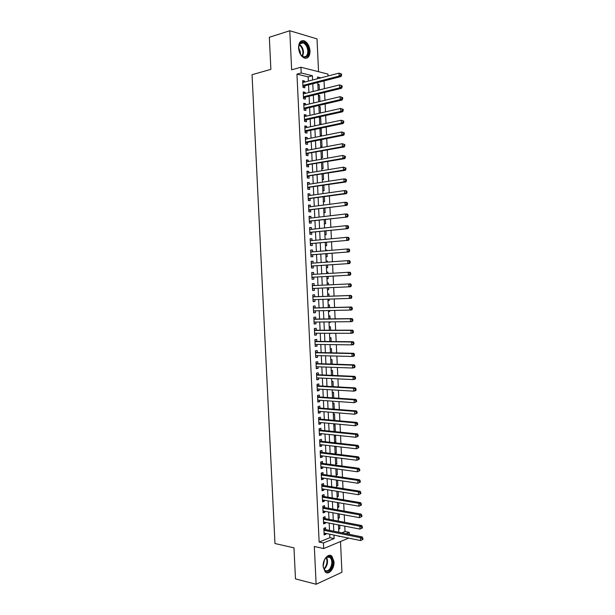 <?xml version="1.0" encoding="UTF-8"?>
<svg xmlns="http://www.w3.org/2000/svg" width="615" height="615" viewBox="0 0 615 615"><rect width="100%" height="100%" fill="white"/><g stroke="black" fill="none" stroke-linecap="round" stroke-linejoin="round"><path stroke-width="0.92" d="M334.014 561.687L331.9 556.198C328.479 552.739 322.591 559.55 323.113 566.523L325.189 571.973C328.687 575.525 334.552 568.583 334.014 561.687M310.029 51.045C309.491 45.902 307.546 42.489 304.194 40.813C300.581 40.083 298.706 42.427 298.559 47.847C299.105 52.967 301.019 56.365 304.325 58.048C307.992 58.817 309.891 56.488 310.029 51.045M341.825 532.836L345.023 531.537L349.259 532.382L349.351 534.35M318.555 71.709L317.017 38.891L289.78 30.75L269.332 37.269L270.877 69.357L252.05 74.699L274.974 543.529L293.978 547.85L295.477 578.884L316.125 584.25L341.94 572.273L340.502 541.523M308.376 81.111L308.177 76.867L296.953 74.146L301.204 72.993L300.927 67.243L327.98 74.1L328.072 75.976M345.023 531.537L344.777 526.14M344.592 522.273L344.246 514.863M344.069 511.042L343.724 503.577M343.547 499.803L343.193 492.277M343.024 488.556L342.67 480.976M342.501 477.302L342.148 469.668M341.978 466.039L341.617 458.344M341.448 454.762L341.087 447.013M340.925 443.484L340.564 435.681M340.403 432.191L340.034 424.335M339.872 420.898L339.503 412.98M339.349 409.59L338.973 401.618M338.819 398.274L338.442 390.248M338.296 386.95L337.919 378.863M337.766 375.619L337.389 367.478M337.235 364.28L336.859 356.077M336.705 352.933L336.32 344.677M336.182 341.571L335.79 333.261M335.652 330.209L335.26 321.837M335.121 318.831L334.729 310.406M334.591 307.454L334.199 298.967M334.06 296.061L333.661 287.52M333.53 284.66L333.13 276.104M332.999 273.198L332.6 264.688M332.461 261.729L332.069 253.265M331.931 250.259L331.539 241.833M331.393 238.774L331.001 230.394M330.855 227.281L330.47 218.948M330.324 215.773L329.94 207.493M329.786 204.265L329.402 196.024M329.248 192.749L328.871 184.554M328.71 181.217L328.333 173.069M328.179 169.679L327.795 161.576M327.641 158.14L327.265 150.075M327.103 146.585L326.726 138.567M326.565 135.023L326.188 127.051M326.027 123.446L325.658 115.52M325.481 111.869L325.12 103.989M324.943 100.276L324.582 92.442M324.405 88.683L324.043 80.896M325.704 529.584L325.612 527.655L323.828 528.354L324.136 534.973L325.919 534.258L325.881 533.42M325.181 518.576L325.089 516.654L323.305 517.323L323.613 523.942L325.404 523.257L325.358 522.366M324.659 507.567L324.574 505.638L322.783 506.276L323.098 512.902L324.881 512.249L324.835 511.303M324.143 496.543L324.051 494.614L322.26 495.221L322.575 501.855L324.366 501.225L324.313 500.241M323.621 485.512L323.528 483.582L321.737 484.166L322.052 490.801L323.844 490.201L323.79 489.163M323.098 474.473L323.006 472.543L321.214 473.096L321.53 479.738L323.321 479.162L323.267 478.078M322.575 463.426L322.491 461.496L320.692 462.026L321.007 468.668L322.798 468.123L322.744 466.985M322.06 452.371L321.968 450.434L320.169 450.941L320.484 457.591L322.275 457.068L322.222 455.884M321.537 441.309L321.445 439.371L319.646 439.848L319.954 446.505L321.76 446.013L321.699 444.776M321.015 430.239L320.922 428.301L319.116 428.747L319.431 435.412L321.238 434.943L321.176 433.66M320.492 419.161L320.4 417.224L318.593 417.639L318.908 424.304L320.715 423.873L320.646 422.536M319.969 408.076L319.877 406.131L318.07 406.523L318.386 413.195L320.192 412.788L320.123 411.397M319.446 396.983L319.354 395.038L317.54 395.399L317.855 402.072L319.662 401.695L319.6 400.257M318.916 385.874L318.824 383.937L317.017 384.267L317.332 390.948L319.139 390.594L319.07 389.111M318.393 374.766L318.301 372.821L316.487 373.128L316.802 379.809L318.616 379.486L318.547 377.948M317.87 363.65L317.778 361.705L315.964 361.981L316.279 368.669L318.093 368.377L318.017 366.786M317.348 352.518L317.255 350.573L315.434 350.819L315.749 357.515L317.571 357.254L317.494 355.608M316.817 341.387L316.725 339.434L314.911 339.657L315.226 346.36L317.04 346.122L316.963 344.423M316.295 330.24L316.202 328.287L314.38 328.487L314.696 335.19L316.517 334.975L316.433 333.238M315.764 319.093L315.672 317.14L313.85 317.302L314.165 324.013L315.987 323.828L315.902 322.037M315.241 307.93L315.149 305.978L313.319 306.116L313.642 312.827L315.464 312.674L315.38 310.829M314.711 296.761L314.619 294.808L312.797 294.916L313.112 301.634L314.934 301.511L314.849 299.613M314.188 285.583L314.096 283.63L312.266 283.707L312.581 290.434L314.411 290.334L314.319 288.389M313.658 274.351L313.565 272.445L311.736 272.499L312.051 279.225L313.881 279.156L313.788 277.196M313.127 263.105L313.035 261.252L311.205 261.275L311.521 268.009L313.35 267.971L313.258 266.011M312.597 251.858L312.505 250.051L310.675 250.044L310.99 256.778L312.827 256.77L312.735 254.81M312.059 240.596L311.982 238.835L310.144 238.804L310.46 245.546L312.297 245.562L312.205 243.602M311.528 229.334L311.451 227.619L309.614 227.558L309.929 234.307L311.767 234.353L311.674 232.385M310.998 218.056L310.921 216.395L309.076 216.303L309.399 223.053L311.236 223.13L311.144 221.162M310.467 206.771L310.391 205.156L308.546 205.033L308.868 211.798L310.706 211.898L310.613 209.93M309.929 195.478L309.86 193.917L308.015 193.763L308.33 200.528L310.175 200.659L310.083 198.691M309.399 184.177L309.33 182.663L307.477 182.486L307.8 189.251L309.645 189.412L309.553 187.444M308.868 172.869L308.799 171.401L306.947 171.193L307.269 177.973L309.114 178.158L309.022 176.19M308.33 161.553L308.261 160.138L306.416 159.9L306.731 166.68L308.584 166.896L308.492 164.928M307.8 150.229L307.731 148.861L305.878 148.592L306.201 155.38L308.054 155.626L307.961 153.65M307.262 138.89L307.2 137.576L305.348 137.276L305.663 144.071L307.515 144.348L307.423 142.373M306.724 127.551L306.67 126.283L304.809 125.96L305.132 132.748L306.985 133.055L306.893 131.08M306.193 116.204L306.132 114.982L304.271 114.628L304.594 121.424L306.454 121.762L306.362 119.787M305.655 104.842L305.601 103.666L303.741 103.289L304.056 110.093L305.916 110.454L305.824 108.478M305.117 93.472L305.063 92.35L303.203 91.942L303.526 98.754L305.386 99.146L305.294 97.162M317.886 84.778L319.116 84.463L319.377 89.928M318.409 95.863L319.639 95.563L319.915 101.467M318.924 106.933L320.154 106.649L320.453 112.999M319.439 118.003L320.676 117.734L320.984 124.376L319.731 124.153M319.961 129.065L321.191 128.804L321.499 135.446L320.246 135.238M320.476 140.12L321.707 139.874L322.022 146.508L320.769 146.324M321.284 157.394L322.537 157.563L322.229 151.006M321.799 168.456L323.052 168.61L322.767 162.452M322.322 179.519L323.567 179.642L323.298 173.884M322.837 190.565L324.082 190.673L323.828 185.307M323.352 201.605L324.597 201.697L324.366 196.723M323.867 212.636L325.112 212.705L324.897 208.131M324.382 223.66L325.627 223.714L325.427 219.524M324.897 234.684L326.142 234.715L325.965 230.917M325.112 239.227L326.35 239.25M325.412 245.693L326.657 245.7L326.496 242.295M325.627 250.197L326.857 250.097L326.888 250.674M325.927 256.693L327.165 256.686L327.026 253.672M326.135 261.16L327.372 261.075L327.418 262.09M326.442 267.686L327.68 267.656L327.557 265.034M326.65 272.122L327.887 272.045L327.956 273.498M326.957 278.672L328.195 278.626L328.087 276.389M327.165 283.069L328.395 283.008L328.487 284.899M327.464 289.634L328.702 289.58L328.618 287.751M327.98 300.574L329.217 300.535L329.148 299.136M329.017 296.246L328.91 293.962L327.672 294.039M328.487 311.498L329.725 311.474L329.686 310.521M329.548 307.577L329.417 304.909L328.187 305.002M329.002 322.421L330.24 322.406L330.217 321.891M330.071 318.901L329.932 315.849L328.702 315.964M329.509 333.33L330.747 333.253M330.601 330.217L330.44 326.78L329.21 326.911M331.131 341.525L330.955 337.704L329.725 337.85M331.662 352.825L331.462 348.62L330.232 348.79M332.185 364.118L331.969 359.529L330.747 359.714M332.715 375.396L332.484 370.43L331.254 370.637M333.238 386.674L332.992 381.323L331.769 381.546M333.768 397.936L333.499 392.201L332.277 392.447M334.291 409.198L334.007 403.079L332.784 403.348M334.821 420.445L334.514 413.949L333.292 414.233M334.091 431.2L335.329 431.323L335.021 424.811L333.807 425.111M334.598 442.031L335.836 442.17L335.529 435.666L334.314 435.989M335.098 452.863L336.344 453.017L336.036 446.513L334.821 446.851M335.606 463.679L336.851 463.848L336.559 457.706M336.113 474.496L337.351 474.672L337.089 468.968M336.62 485.296L337.858 485.489L337.612 480.223M337.12 496.097L338.365 496.297L338.135 491.47M337.627 506.883L338.865 507.106L338.665 502.709M338.135 517.669L339.372 517.899L339.188 513.932M317.855 84.17L319.116 84.463M318.378 95.287L319.639 95.563M318.901 106.395L320.154 106.649M319.208 113.052L319.739 113.16M319.416 117.496L320.676 117.734M319.938 128.589L321.191 128.804M320.815 139.736L321.707 139.874M325.104 239.089L326.342 239.112M325.619 250.09L326.857 250.097M326.135 261.091L327.372 261.075M326.65 272.076L327.887 272.045M327.157 283.061L328.395 283.008M327.472 289.65L328.702 289.58M327.98 300.62L329.217 300.535M328.495 311.574L329.725 311.474M329.01 322.529L330.24 322.406M329.517 333.476L330.747 333.338M334.329 431.584L335.329 431.323M334.614 442.508L335.836 442.17M335.129 453.363L336.344 453.017M335.636 464.217L336.851 463.848M336.144 475.064L337.351 474.672M336.643 485.896L337.858 485.489M337.151 496.728L338.365 496.297M337.658 507.544L338.865 507.106M338.165 518.36L339.372 517.899M338.673 529.169L339.88 528.685L339.711 525.156M296.953 74.146L319.147 542.053L329.871 537.695L329.709 534.204M329.525 530.353L329.186 523.111M329.002 519.306L328.664 512.011M328.487 508.251L328.141 500.894M327.964 497.181L327.618 489.778M327.441 486.111L327.088 478.647M326.919 475.034L326.565 467.515M326.396 463.941L326.042 456.368M325.873 452.84L325.519 445.214M325.35 441.739L324.989 434.059M324.828 430.623L324.466 422.889M324.305 419.499L323.944 411.712M323.782 408.375L323.413 400.526M323.259 397.236L322.89 389.333M322.737 386.089L322.36 378.133M322.206 374.935L321.829 366.917M321.683 363.773L321.307 355.701M321.161 352.603L320.776 344.477M320.63 341.425L320.246 333.238M320.108 330.232L319.715 321.999M319.577 319.039L319.185 310.744M319.054 307.838L318.655 299.49M318.524 296.622L318.124 288.22M317.993 285.398L317.601 276.981M317.463 274.121L317.071 265.749M316.933 262.836L316.541 254.51M316.402 251.543L316.01 243.256M315.872 240.234L315.48 231.993M315.334 228.926L314.949 220.731M314.803 217.61L314.419 209.454M314.273 206.279L313.888 198.168M313.735 194.94L313.358 186.875M313.204 183.593L312.827 175.575M312.666 172.238L312.289 164.267M312.136 160.876L311.759 152.951M311.597 149.506L311.228 141.619M311.059 138.129L310.69 130.288M310.529 126.744L310.16 118.941M309.991 115.351L309.622 107.594M309.453 103.943L309.091 96.232M308.914 92.527L308.553 84.862M304.579 82.095L304.533 81.026L302.665 80.588L302.987 87.399L304.848 87.822L304.756 85.839M348.674 538.102L323.69 548.557L314.327 546.481L316.125 584.25M323.69 548.557L323.429 542.976L334.13 538.586L333.968 535.081M319.147 542.053L323.429 542.976M289.78 30.75L291.641 69.818L300.927 67.243M338.996 536.111L339.019 536.58L339.772 536.272M346.068 533.689L349.259 532.382M320.93 77.844L317.525 77.006L317.601 78.705M317.778 82.502L318.139 90.236M318.316 93.98L318.685 101.759M318.854 105.442L319.223 113.275M319.393 116.904L319.762 124.784M319.923 128.358L320.292 136.276M320.461 139.805L320.83 147.769M320.999 151.236L321.368 159.247M321.53 162.66L321.906 170.716M322.06 174.083L322.445 182.178M322.598 185.492L322.975 193.633M323.129 196.892L323.513 205.079M323.667 208.285L324.051 216.518M324.197 219.67L324.582 227.942M324.728 231.04L325.12 239.366M325.258 242.41L325.65 250.774M325.789 253.772L326.181 262.182M326.319 265.119L326.719 273.575M326.849 276.458L327.249 284.96M327.38 287.805L327.78 296.292M327.918 299.182L328.31 307.608M328.448 310.544L328.841 318.916M328.979 321.906L329.363 330.217M329.509 333.253L329.894 341.51M330.04 344.592L330.424 352.795M330.57 355.931L330.947 364.072M331.101 367.255L331.477 375.342M331.631 378.571L332 386.604M332.154 389.879L332.531 397.851M332.684 401.172L333.053 409.098M333.215 412.465L333.584 420.329M333.737 423.75L334.106 431.561M334.268 435.02L334.629 442.777M334.791 446.29L335.152 453.985M335.321 457.545L335.675 465.194M335.844 468.791L336.205 476.387M336.374 480.038L336.728 487.572M336.897 491.27L337.251 498.75M337.42 502.493L337.773 509.912M337.95 513.71L338.288 521.074M338.473 524.918L338.811 532.229M312.612 80.004L312.412 75.745L301.204 72.993M333.784 531.214L333.445 523.942M333.269 520.121L332.923 512.787M332.746 509.012L332.4 501.625M332.223 497.904L331.877 490.463M331.7 486.78L331.347 479.285M331.178 475.649L330.824 468.1M330.655 464.517L330.301 456.907M330.132 453.37L329.771 445.706M329.609 442.216L329.248 434.498M329.087 431.054L328.718 423.281M328.564 419.884L328.195 412.058M328.033 408.706L327.664 400.826M327.511 397.521L327.142 389.579M326.988 386.328L326.611 378.333M326.457 375.119L326.081 367.07M325.935 363.911L325.55 355.808M325.404 352.695L325.028 344.531M324.881 341.463L324.497 333.245M324.351 330.224L323.967 321.953M323.828 318.985L323.436 310.652M323.298 307.731L322.906 299.344M322.767 296.468L322.375 288.028M322.237 285.199L321.845 276.742M321.707 273.867L321.314 265.457M321.176 262.536L320.784 254.172M320.646 251.189L320.254 242.871M320.115 239.835L319.723 231.555M319.577 228.472L319.193 220.239M319.047 217.103L318.662 208.916M318.509 205.725L318.132 197.584M317.978 194.34L317.594 186.237M317.44 182.947L317.063 174.891M316.91 171.539L316.533 163.529M316.371 160.131L315.995 152.166M315.833 148.707L315.464 140.789M315.295 137.283L314.926 129.404M314.765 125.844L314.396 118.011M314.227 114.398L313.858 106.61M313.688 102.943L313.319 95.194M313.15 91.481L312.789 83.778M308.177 76.867L312.412 75.745M329.871 537.695L334.13 538.586M302.711 81.503L304.533 81.026M338.634 528.439L339.88 528.685M303.241 92.803L305.063 92.35M303.779 104.104L305.601 103.666M304.31 115.389L306.132 114.982M304.84 126.667L306.67 126.283M305.378 137.945L307.2 137.576M305.909 149.207L307.731 148.861M306.439 160.461L308.261 160.138M306.97 171.708L308.799 171.401M307.5 182.947L309.33 182.663M308.03 194.179L309.86 193.917M308.561 205.395L310.391 205.156M309.091 216.611L310.921 216.395M309.622 227.819L311.451 227.619M310.152 239.012L311.982 238.835M310.683 250.205L312.505 250.051M311.205 261.383L313.035 261.252M311.736 272.553L313.565 272.445M312.266 283.723L314.096 283.63M312.581 290.418L314.411 290.334M313.104 301.565L314.934 301.511M313.635 312.712L315.464 312.674M314.157 323.844L315.987 323.828M314.688 334.975L316.517 334.975M315.211 346.091L317.04 346.122M315.733 357.2L317.571 357.254M316.264 368.308L318.093 368.377M316.786 379.401L318.616 379.486M317.309 390.487L319.139 390.594M317.832 401.564L319.662 401.695M318.355 412.634L320.192 412.788M318.878 423.697L320.715 423.873M319.4 434.751L321.238 434.943M319.923 445.798L321.76 446.013M320.446 456.837L322.275 457.068M320.969 467.869L322.798 468.123M321.491 478.885L323.321 479.162M322.006 489.901L323.844 490.201M322.529 500.91L324.366 501.225M323.044 511.911L324.881 512.249M323.567 522.896L325.404 523.257M324.09 533.882L325.919 534.258M302.911 85.746L304.087 86.015L341.01 76.537L339.173 76.068L302.895 85.416M340.871 75.022L339.173 76.068L339.034 73.124L341.548 74.031L340.81 73.838L340.871 75.022L341.602 75.207L341.548 74.031M302.757 82.571L339.034 73.124L340.81 73.838M304.087 86.015L302.957 86.838M341.01 76.537L341.602 75.207M298.675 48.262L299.051 45.01C300.796 38.545 308.507 43.511 308.599 51.03C309.26 59.178 301.073 59.201 299.09 50.899L298.675 48.262M301.035 54.966L303.257 56.657C306.193 57.272 307.715 55.396 307.823 51.045C307.4 46.932 305.839 44.203 303.157 42.858C301.212 42.281 299.812 43.158 298.975 45.479L298.729 46.563M300.389 54.02L300.497 52.444L298.667 47.724M306.039 58.31C308.284 57.395 309.383 55.035 309.33 51.23C308.799 46.117 306.862 42.735 303.533 41.067L301.304 40.944M325.274 558.635L327.503 556.667C332.154 554.184 334.552 564.032 330.586 569.19C327.003 572.896 324.559 572.042 323.236 566.638C323.013 563.64 323.69 560.972 325.274 558.635M323.352 567.461L324.789 570.143C326.488 571.435 328.21 570.951 329.971 568.698C332.4 564.301 332.461 560.573 330.17 557.521L327.118 557.105L325.227 558.689M323.183 565.862L324.42 560.05M326.119 572.596C327.849 572.888 329.463 572.012 330.97 569.967C333.983 564.509 334.06 559.881 331.208 556.098L329.786 555.322M303.441 97.078L304.617 97.331L341.556 88.291L339.718 87.853L303.426 96.763M341.41 86.815L339.718 87.853L339.58 84.908L342.094 85.808L341.356 85.631L341.41 86.815L342.148 86.992L342.094 85.808M303.295 93.926L339.58 84.908L341.356 85.631M304.617 97.331L303.495 98.139M341.556 88.291L342.148 86.992M303.979 108.401L305.148 108.632L342.094 100.037L340.256 99.63L303.964 108.109M341.955 98.592L340.256 99.63L340.126 96.686L342.632 97.585L341.902 97.416L341.955 98.592L342.686 98.761L342.632 97.585M303.833 105.273L340.126 96.686L341.902 97.416M305.148 108.632L304.025 109.432M342.094 100.037L342.686 98.761M304.517 119.717L305.686 119.933L342.632 111.776L340.802 111.4L304.502 119.441M342.493 110.369L340.802 111.4L340.664 108.455L343.17 109.339L342.44 109.193L342.493 110.369L343.224 110.516L343.17 109.339M304.364 116.612L340.664 108.455L342.44 109.193M305.686 119.933L304.563 120.717M342.632 111.776L343.224 110.516M305.048 131.026L306.216 131.226L343.17 123.5L341.34 123.161L305.04 130.772M343.032 122.131L341.34 123.161L341.21 120.217L343.716 121.094L342.978 120.955L343.032 122.131L343.77 122.27L343.716 121.094M304.902 127.935L341.21 120.217L342.978 120.955M306.216 131.226L305.094 131.994M343.17 123.5L343.77 122.27M305.586 142.326L306.754 142.503L343.708 135.223L341.886 134.908L305.57 142.088M343.577 133.886L341.886 134.908L341.748 131.971L344.254 132.84L343.524 132.709L343.577 133.886L344.308 134.008L344.254 132.84M305.44 139.259L341.748 131.971L343.524 132.709M306.754 142.503L305.624 143.264M343.708 135.223L344.308 134.008M306.116 153.619L344.246 146.931L342.424 146.647L306.109 153.396M344.116 145.632L342.424 146.647L342.286 143.718L344.792 144.571L344.062 144.456L344.116 145.632L344.846 145.747L344.792 144.571M305.97 150.575L342.286 143.718L344.062 144.456M307.285 153.773L306.162 154.519M344.246 146.931L344.846 145.747M306.647 164.905L344.784 158.632L342.962 158.378L306.639 164.697M344.654 157.371L342.962 158.378L342.832 155.449L345.33 156.295L344.6 156.195L344.654 157.371L345.384 157.471L345.33 156.295M306.508 161.876L342.832 155.449L344.6 156.195M307.815 165.043L306.693 165.773M344.784 158.632L345.384 157.471M307.185 176.174L345.322 170.324L343.501 170.101L307.177 175.998M345.2 169.094L343.501 170.101L343.37 167.172L345.868 168.018L345.146 167.926L345.2 169.094L345.922 169.187L345.868 168.018M307.093 173.161L343.37 167.172L345.146 167.926M308.346 176.297L307.223 177.012M345.322 170.324L345.922 169.187M307.715 187.444L345.861 182.002L344.046 181.817L307.708 187.283M345.738 180.818L344.046 181.817L343.908 178.888L345.73 179.08L346.406 179.718L345.684 179.642L345.738 180.818L346.46 180.895L346.406 179.718M307.577 184.462L343.908 178.888L345.684 179.642M308.876 187.544L307.754 188.252M345.861 182.002L346.46 180.895M308.246 198.699L346.399 193.679L344.585 193.517L308.238 198.553M346.276 192.526L344.585 193.517L344.446 190.596L346.268 190.758L346.945 191.419L346.222 191.357L346.276 192.526L346.998 192.587L346.945 191.419M308.107 195.739L344.446 190.596L346.222 191.357M309.407 198.783L308.284 199.475M346.399 193.679L346.998 192.587M308.776 209.953L346.937 205.341L308.776 209.823M346.814 204.226L345.123 205.218L344.984 202.297L346.806 202.427L347.483 203.111L346.76 203.058L346.814 204.226L347.536 204.28L347.483 203.111M308.638 207.009L344.984 202.297L346.76 203.058M309.937 210.023L308.815 210.691M346.937 205.341L347.536 204.28M309.307 221.192L347.475 216.995L309.307 221.085M347.352 215.919L345.661 216.903L345.522 213.982L347.337 214.082L348.021 214.789L347.298 214.75L347.352 215.919L348.075 215.957L348.021 214.789M309.168 218.271L345.522 213.982L347.298 214.75M310.467 221.239L309.345 221.9M309.161 218.048L309.591 218.217M347.475 216.995L348.075 215.957M309.837 232.424L348.005 228.642L309.837 232.339M347.89 227.604L346.199 228.58L346.061 225.667L347.875 225.736L348.559 226.458L347.836 226.435L347.89 227.604L348.613 227.627L348.559 226.458M309.706 229.526L346.061 225.667L347.836 226.435M310.998 232.455L309.875 233.1M309.691 229.249L310.221 229.472M348.005 228.642L348.613 227.627M310.367 243.648L348.544 240.281L310.367 243.578M348.428 239.273L346.737 240.25L346.599 237.336L348.413 237.375L349.097 238.128L348.374 238.113L348.428 239.273L349.151 239.289L349.097 238.128M310.237 240.773L346.599 237.336L348.374 238.113M311.528 243.663L310.398 244.293M310.221 240.442L310.844 240.711M348.544 240.281L349.151 239.289M310.898 254.871L349.082 251.912L310.898 254.818M348.959 250.943L347.275 251.912L347.137 248.998L348.943 249.006L349.628 249.782L348.905 249.775L348.959 250.943L349.681 250.943L349.628 249.782M310.767 252.012L347.137 248.998L348.905 249.775M312.059 254.864L310.929 255.479M310.752 251.635L311.467 251.95M349.082 251.912L349.681 250.943M311.428 266.08L349.612 263.535L311.428 266.041M349.497 262.597L347.806 263.558L347.675 260.652L349.481 260.629L350.166 261.421L349.443 261.437L349.497 262.597L350.219 262.59L350.166 261.421M311.751 263.205L347.675 260.652L349.443 261.437M312.581 266.057L311.459 266.656M311.275 262.813L312.089 263.182M349.612 263.535L350.219 262.59M311.959 277.28L350.15 275.143L311.959 277.265M350.035 274.244L348.344 275.205L348.213 272.291L350.012 272.245L350.704 273.06L349.981 273.083L350.035 274.244L350.758 274.221L350.704 273.06M311.828 274.459L348.213 272.291L349.981 273.083M313.112 277.234L311.99 277.826M311.805 273.983L312.72 274.405M350.15 275.143L350.758 274.221M351.288 285.852L351.234 284.684L350.512 284.722L350.565 285.883L351.288 285.852L350.681 286.744L312.489 288.473M350.565 285.883L348.882 286.836L348.743 283.93L350.55 283.846L351.234 284.684M312.358 285.668L348.743 283.93L350.512 284.722M313.527 288.427L312.512 288.989M312.335 285.145L313.45 285.621M351.826 297.468L351.772 296.307L351.05 296.353L351.104 297.514L351.826 297.468L351.211 298.344L313.02 299.674M351.104 297.514L349.42 298.46L349.282 295.554L351.08 295.446L314.034 296.784L312.858 296.307M312.889 296.876L349.282 295.554L351.05 296.353M313.896 299.643L313.043 300.143M351.772 296.307L351.08 295.446M352.357 309.076L352.303 307.915L351.588 307.977L351.642 309.137L352.357 309.076L351.749 309.929L349.95 310.075L313.911 310.859M351.642 309.137L349.95 310.075L349.82 307.177L351.611 307.031L314.565 307.946L313.389 307.454M313.412 308.069L349.82 307.177L351.588 307.977M314.334 310.852L313.565 311.282M352.303 307.915L351.611 307.031M352.887 320.676L352.833 319.516L352.118 319.585L352.172 320.746L352.887 320.676L352.28 321.499L350.489 321.683L314.073 322.052M352.172 320.746L350.489 321.683L350.35 318.785L352.149 318.608L315.088 319.1L313.911 318.593M313.942 319.262L350.35 318.785L352.118 319.585M314.765 322.052L314.096 322.421M352.833 319.516L352.149 318.608M353.425 332.269L353.371 331.108L352.656 331.193L352.703 332.354L353.425 332.269L352.81 333.069L351.019 333.284L314.603 333.23M352.703 332.354L351.019 333.284L350.888 330.386L352.679 330.178L315.618 330.24L314.442 329.725M314.473 330.44L350.888 330.386L352.656 331.193M315.203 333.238L314.619 333.553M353.371 331.108L352.679 330.178M353.956 343.846L353.902 342.693L353.187 342.786L353.241 343.946L353.956 343.846L353.341 344.631L351.557 344.869L315.134 344.4M353.241 343.946L351.557 344.869L351.419 341.978L353.21 341.74L316.141 341.379L314.965 340.841M315.003 341.609L351.419 341.978L353.187 342.786M315.633 344.408L315.141 344.669M353.902 342.693L353.21 341.74M354.486 355.424L354.432 354.263L353.717 354.371L353.771 355.532L354.486 355.424L353.879 356.177L352.088 356.454L315.656 355.562M353.771 355.532L352.088 356.454L351.957 353.556L353.74 353.294L316.664 352.503L315.487 351.957M315.526 352.772L351.957 353.556L353.717 354.371M316.072 355.578L315.672 355.785M354.432 354.263L353.74 353.294M355.016 366.986L354.963 365.833L354.255 365.948L354.302 367.109L355.016 366.986L354.409 367.716L352.618 368.024L316.187 366.717M354.302 367.109L352.618 368.024L352.487 365.133L354.271 364.833L317.194 363.626L316.018 363.065M316.056 363.934L352.487 365.133L354.255 365.948M354.963 365.833L354.271 364.833M355.555 378.54L355.501 377.387L354.786 377.518L354.84 378.679L355.555 378.54L354.94 379.255L353.156 379.586L316.71 377.864M354.84 378.679L353.156 379.586L353.018 376.695L354.801 376.372L317.717 374.735L316.541 374.166M316.579 375.081L353.018 376.695L354.786 377.518M355.501 377.387L354.801 376.372M356.085 390.087L356.031 388.934L355.316 389.08L355.37 390.233L356.085 390.087L355.47 390.779L353.687 391.14L317.24 389.003M355.37 390.233L353.687 391.14L353.556 388.25L355.332 387.896L318.239 385.843L317.063 385.251M317.109 386.22L353.556 388.25L355.316 389.08M356.031 388.934L355.332 387.896M356.615 401.626L356.562 400.473L355.847 400.626L355.901 401.787L356.615 401.626L354.217 402.687L317.801 400.134M355.901 401.787L354.217 402.687L354.086 399.804L355.862 399.412L318.762 396.936L317.586 396.337M317.632 397.344L354.086 399.804L355.847 400.626M356.562 400.473L355.862 399.412M357.146 413.157L357.092 412.004L356.377 412.173L356.431 413.326L357.146 413.157L354.747 414.226L318.293 411.251M356.431 413.326L354.747 414.226L354.617 411.343L356.393 410.92L319.285 408.022L318.109 407.407M318.163 408.468L354.617 411.343L356.377 412.173M357.092 412.004L356.393 410.92M357.669 424.681L357.623 423.527L356.908 423.704L356.961 424.857L357.669 424.681L355.278 425.749L318.816 422.359M356.961 424.857L355.278 425.749L355.147 422.866L356.923 422.42L319.808 419.099L318.632 418.477M318.685 419.584L355.147 422.866L356.908 423.704M357.623 423.527L356.923 422.42M358.199 436.189L358.145 435.036L357.438 435.228L357.492 436.381L358.199 436.189L355.808 437.273L319.339 433.467M357.492 436.381L355.808 437.273L355.678 434.39L357.453 433.913L320.33 430.169L319.154 429.531M319.208 430.692L355.678 434.39L357.438 435.228M358.145 435.036L357.453 433.913M358.73 447.697L358.676 446.544L357.968 446.751L358.022 447.897L358.73 447.697L356.339 448.781L319.861 444.56M358.022 447.897L356.339 448.781L356.208 445.906L357.976 445.398L320.853 441.232L319.677 440.586M319.731 441.793L356.208 445.906L357.968 446.751M358.676 446.544L357.976 445.398M359.26 459.19L359.206 458.037L358.499 458.252L358.553 459.405L359.26 459.19L356.869 460.281L320.392 455.654M358.553 459.405L356.869 460.281L356.738 457.406L358.507 456.868L321.376 452.286L320.2 451.625M320.261 452.878L356.738 457.406L358.499 458.252M359.206 458.037L358.507 456.868M359.79 470.675L359.737 469.522L359.029 469.752L359.083 470.905L359.79 470.675L357.4 471.774L320.915 466.731M359.083 470.905L357.4 471.774L357.269 468.899L359.037 468.33L321.899 463.333L320.723 462.657M320.784 463.964L357.269 468.899L359.029 469.752M359.737 469.522L359.037 468.33M360.313 482.152L360.259 481.007L359.56 481.245L359.606 482.391L360.313 482.152L357.93 483.259L321.437 477.801M359.606 482.391L357.93 483.259L357.799 480.384L359.56 479.792L322.421 474.373L321.245 473.688M321.307 475.034L357.799 480.384L359.56 481.245M360.259 481.007L359.56 479.792M360.844 493.622L360.79 492.477L360.082 492.723L360.136 493.876L360.844 493.622L358.46 494.737L321.96 488.863M360.136 493.876L358.46 494.737L358.322 491.869L360.09 491.239L322.944 485.404L321.76 484.705M321.829 486.104L358.322 491.869L360.082 492.723M360.79 492.477L360.09 491.239M361.366 505.076L361.32 503.931L360.613 504.2L360.667 505.346L361.366 505.076L358.983 506.199L322.483 499.926M360.667 505.346L358.983 506.199L358.853 503.331L360.613 502.678L323.459 496.428L322.283 495.713M322.352 497.158L358.853 503.331L360.613 504.2M361.32 503.931L360.613 502.678M361.897 516.531L361.843 515.385L361.143 515.662L361.19 516.808L361.897 516.531L359.514 517.661L323.006 510.973M361.19 516.808L359.514 517.661L359.383 514.793L361.143 514.109L323.982 507.444L322.806 506.714M322.875 508.205L359.383 514.793L361.143 515.662M361.843 515.385L361.143 514.109M362.42 527.97L362.366 526.832L361.666 527.116L361.72 528.262L362.42 527.97L360.036 529.108L323.528 522.012M361.72 528.262L360.036 529.108L359.906 526.248L361.666 525.533L324.505 518.445L323.321 517.707M323.398 519.252L359.906 526.248L361.666 527.116M362.366 526.832L361.666 525.533M362.95 539.409L362.896 538.263L362.197 538.563L362.243 539.709L362.95 539.409L360.567 540.547L324.043 533.044M362.243 539.709L360.567 540.547L360.436 537.687L362.189 536.941L325.02 529.446L323.844 528.692M323.913 530.284L360.436 537.687L362.197 538.563M362.896 538.263L362.189 536.941M302.918 85.977L303.772 86.177M299.428 44.418C301.811 45.987 303.18 48.616 303.526 52.306L302.626 56.526M302.288 56.134L302.964 52.383C302.657 48.954 301.404 46.456 299.205 44.872M326.565 557.421C328.079 560.657 327.772 564.07 325.627 567.653L324.051 569.221M323.813 568.775L325.135 567.399C327.149 564.078 327.495 560.849 326.173 557.713M303.456 97.308L304.31 97.485M303.987 108.624L304.84 108.786M304.525 119.925L305.371 120.086M305.055 131.226L305.909 131.372M305.594 142.519L306.439 142.649M306.124 153.804L306.97 153.919M306.654 165.074L307.508 165.181M307.193 176.344L308.038 176.428M307.723 187.598L308.569 187.675M308.253 198.853L309.099 198.914M308.784 210.092L309.629 210.138M310.175 221.346L309.314 221.315L310.16 221.362M309.845 232.547L310.69 232.57L309.845 232.547M310.375 243.763L311.213 243.778M310.906 254.971L311.743 254.971M311.436 266.172L312.274 266.157M311.82 274.405L312.658 274.382M311.966 277.365L312.804 277.334M312.351 285.591L313.189 285.552M312.489 288.55L313.327 288.504M312.881 296.768L313.719 296.714M312.889 296.861L314.034 296.784M313.02 299.72L313.858 299.666M313.412 307.938L314.242 307.877M313.412 308.038L314.565 307.946M313.934 319.1L314.772 319.024M313.942 319.208L315.088 319.1M314.465 330.255L315.295 330.163M314.473 330.37L315.618 330.24M314.988 341.402L315.826 341.294M314.995 341.517L316.141 341.379M315.518 352.533L316.348 352.418M315.526 352.664L316.664 352.503M316.041 363.665L316.871 363.534M316.049 363.803L317.194 363.626M316.571 374.781L317.394 374.643M316.571 374.935L317.717 374.735M317.094 385.897L317.924 385.743M317.102 386.051L318.239 385.843M317.617 396.998L318.447 396.836M317.624 397.167L318.762 396.936M318.139 408.099L318.97 407.914M318.147 408.268L319.285 408.022M318.662 419.184L319.493 418.992M318.678 419.368L319.808 419.099M319.193 430.262L320.015 430.062M319.2 430.454L320.33 430.169M319.715 441.339L320.538 441.116M319.723 441.539L320.853 441.232M320.238 452.402L321.061 452.171M320.246 452.609L321.376 452.286M320.761 463.456L321.584 463.21M320.769 463.672L321.899 463.333M321.284 474.503L322.099 474.25M321.291 474.726L322.421 474.373M321.799 485.543L322.621 485.273M321.814 485.773L322.944 485.404M322.322 496.574L323.144 496.297M322.337 496.812L323.459 496.428M322.844 507.598L323.659 507.306M322.86 507.844L323.982 507.444M323.367 518.614L324.182 518.307M323.375 518.868L324.505 518.445M323.882 529.623L324.705 529.3M323.897 529.884L325.02 529.446M302.911 85.808L303.971 86.054M298.975 45.479L299.051 45.01M299.782 43.88L303.157 42.858M327.118 557.105L327.503 556.667M327.595 556.929L330.17 557.521M303.449 97.155L304.486 97.37M303.987 108.486L305.002 108.686M304.517 119.81L305.524 119.987M305.055 131.118L306.039 131.287M305.586 142.426L306.554 142.572M306.124 153.719L307.077 153.85M306.654 165.012L307.592 165.12M307.185 176.29L308.107 176.382M307.723 187.56L308.622 187.637M308.253 198.814L309.137 198.883M308.784 210.069L309.66 210.122"/></g></svg>
